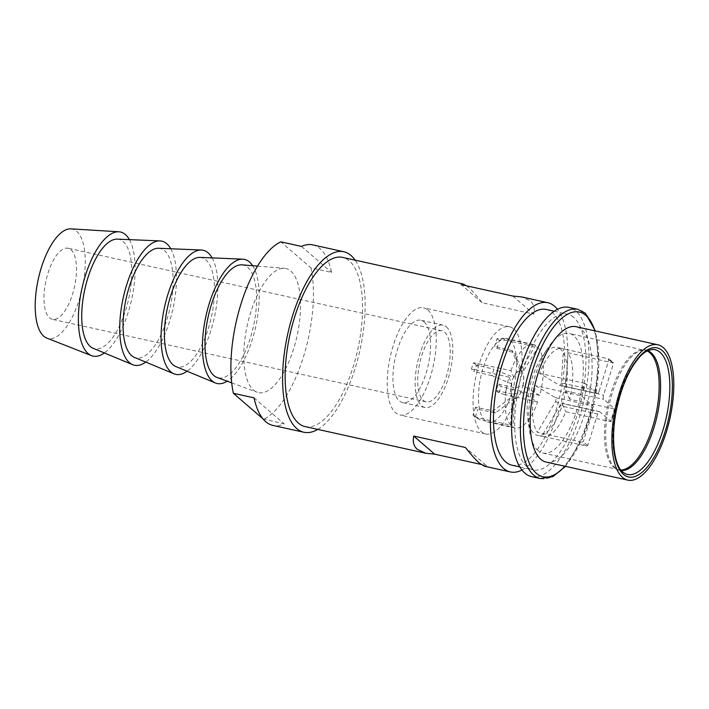 <?xml version="1.0" encoding="UTF-8"?>
<svg xmlns="http://www.w3.org/2000/svg" width="709" height="709" viewBox="0 0 709 709"><rect width="100%" height="100%" fill="white"/><g stroke="black" fill="none" stroke-linecap="round" stroke-linejoin="round"><path stroke-width="0.53" stroke-dasharray="3.54 2.66" d="M512.891 296.052L533.833 314.14C535.003 308.406 533.797 303.966 530.226 300.829L521.735 296.947M480.994 464.395L486.374 465.583L465.432 447.494M531.608 476.625A86.658 34.697 102.5 0 0 581.992 408.437A86.658 34.697 102.5 0 0 575.717 310.87A86.658 34.697 102.5 0 0 568.981 307.378M573.678 317.366A79.727 31.923 102.5 0 0 567.484 314.149A79.727 31.923 102.5 0 0 521.124 376.887A79.727 31.923 102.5 0 0 526.902 466.646A79.727 31.923 102.5 0 0 533.097 469.854A79.727 31.923 102.5 0 0 579.457 407.117A79.727 31.923 102.5 0 0 573.678 317.366M511.907 465.175A79.727 31.923 102.5 0 0 558.258 402.437A79.727 31.923 102.5 0 0 552.488 312.687A79.727 31.923 102.5 0 0 546.284 309.47M521.948 470.04A86.658 34.697 102.5 0 0 562.973 394.807A86.658 34.697 102.5 0 0 557.442 309.292M496.894 348.42L499.331 340.63L504.985 340.223L511.233 341.472A42.753 17.113 -77.5 0 1 512.917 389.498L500.944 386.476L498.143 384.056A32.694 13.09 -77.5 0 1 496.114 390.544L513.573 394.328L521.035 391.98A14.145 5.663 102.5 0 1 517.712 397.173L517.49 397.394A14.455 5.787 -77.5 0 1 514.255 398.839A14.455 5.787 -77.5 0 1 511.925 396.827A14.455 5.787 -77.5 0 1 511.464 383.861A14.455 5.787 -77.5 0 1 513.502 377.374A14.455 5.787 -77.5 0 1 520.158 370.559A14.455 5.787 -77.5 0 1 522.489 372.571L537.971 347.383L511.233 341.472A42.753 17.113 -77.5 0 0 508.894 339.46L502.654 338.202L497 338.618L494.563 346.4A32.694 13.09 -77.5 0 1 496.894 348.42L514.371 352.621L522.489 372.571A14.455 5.787 -77.5 0 1 522.808 373.297A14.455 5.787 -77.5 0 1 522.941 385.528L515.603 387.832L498.143 384.056M537.971 347.383A42.753 17.113 -77.5 0 1 539.655 395.409L512.917 389.498A42.753 17.113 -77.5 0 1 510.888 395.994A42.753 17.113 -77.5 0 1 488.341 422.103A42.753 17.113 -77.5 0 1 486.223 421.261A42.753 17.113 -77.5 0 1 483.892 419.241A42.753 17.113 -77.5 0 1 482.2 371.215A42.753 17.113 -77.5 0 1 484.238 364.727A42.753 17.113 -77.5 0 1 506.784 338.61A42.753 17.113 -77.5 0 1 508.894 339.46L535.632 345.363L520.291 370.904L512.031 350.609A32.357 12.948 -77.5 0 1 514.371 352.621M466.566 285.824L468.188 287.127C471.813 290.273 476.457 295.476 482.129 302.725L533.833 314.14M305.18 426.623A86.658 34.697 102.5 0 0 355.563 358.435A86.658 34.697 102.5 0 0 349.289 260.868A86.658 34.697 102.5 0 0 342.553 257.376M539.655 395.409L522.941 385.528A14.455 5.787 -77.5 0 1 520.911 392.024A14.455 5.787 -77.5 0 1 517.49 397.394M484.362 466.194L486.374 465.583M538.007 450.587A61.24 24.514 -77.5 0 1 529.508 430.469A61.24 24.514 -77.5 0 1 547.64 348.358A61.24 24.514 -77.5 0 1 569.185 333.46A61.24 24.514 -77.5 0 1 573.944 335.924A61.24 24.514 -77.5 0 1 578.376 404.874A61.24 24.514 -77.5 0 1 542.775 453.06A61.24 24.514 -77.5 0 1 538.007 450.587M560.5 349.147A45.066 18.044 102.5 0 0 556.999 347.339A45.066 18.044 102.5 0 0 541.144 358.302A45.066 18.044 102.5 0 0 532.113 378.234A45.066 18.044 102.5 0 0 527.797 418.718A45.066 18.044 102.5 0 0 534.063 433.527A45.066 18.044 102.5 0 0 537.564 435.344A45.066 18.044 102.5 0 0 562.45 404.44A45.066 18.044 102.5 0 0 560.5 349.147M546.196 462.1A69.331 27.757 102.5 0 0 586.511 407.542A69.331 27.757 102.5 0 0 581.486 329.499A69.331 27.757 102.5 0 0 576.098 326.707M496.114 390.544L498.914 392.963L504.64 394.585A42.629 17.069 102.5 0 0 506.669 388.098M498.914 392.963A40.971 16.404 102.5 0 0 500.944 386.476M482.129 302.725L461.196 284.637M317.747 429.397A92.436 37.01 102.5 0 0 360.004 349.98A92.436 37.01 102.5 0 0 355.129 260.159M263.03 418.913L284.176 423.885A92.436 37.01 -77.5 0 1 272.912 425.418M254.052 397.864L284.176 423.885M427.846 310.028A54.885 21.97 -77.5 0 1 431.825 371.817A54.885 21.97 -77.5 0 1 399.911 415.004A54.885 21.97 -77.5 0 1 395.64 412.789A54.885 21.97 -77.5 0 1 391.669 350.999A54.885 21.97 -77.5 0 1 423.583 307.812A54.885 21.97 -77.5 0 1 427.846 310.028M513.662 328.976A54.885 21.97 -77.5 0 1 517.641 390.765A54.885 21.97 -77.5 0 1 485.727 433.952A54.885 21.97 -77.5 0 1 481.455 431.737A54.885 21.97 -77.5 0 1 477.485 369.956A54.885 21.97 -77.5 0 1 509.399 326.769A54.885 21.97 -77.5 0 1 513.662 328.976M561.306 382.878C561.014 384.872 560.287 385.616 559.117 385.111L539.62 373.351A45.066 18.044 -77.5 0 1 562.388 348.527A45.066 18.044 -77.5 0 1 563.504 348.872L561.306 382.878L599.096 391.226L608.863 360.057L608.171 358.736A45.066 18.044 -77.5 0 1 612.647 362.6L613.338 363.921L603.572 395.09A3.465 1.391 102.5 0 0 603.722 399.335L614.925 409.022L614.286 409.128A45.066 18.044 -77.5 0 1 612.496 415.492A45.066 18.044 -77.5 0 1 610.387 421.571L565.72 411.707A45.066 18.044 -77.5 0 1 542.952 436.531A45.066 18.044 -77.5 0 1 541.827 436.186L559.844 405.672C560.925 403.846 561.652 403.102 562.024 403.43L565.72 411.707M569.619 399.264L565.924 390.996L565.773 386.742L567.98 352.736A45.066 18.044 -77.5 0 1 569.619 399.264L614.925 409.022A43.905 17.574 -77.5 0 1 611.025 421.456L610.387 421.571L611.025 421.456L599.823 411.778A3.465 1.391 102.5 0 0 599.548 411.637A3.465 1.391 102.5 0 0 597.634 414.021L587.867 445.181L586.494 446.05L541.827 436.186M586.494 446.05A45.066 18.044 -77.5 0 1 582.018 442.186L537.36 432.322A45.066 18.044 -77.5 0 1 535.72 385.793L555.218 397.554C556.264 398.449 556.317 399.867 555.369 401.808L537.36 432.322M582.018 442.186L583.401 441.317L593.167 410.156A3.465 1.391 102.5 0 0 593.016 405.902L581.814 396.225L580.387 395.657L535.72 385.793M580.387 395.657A45.066 18.044 -77.5 0 1 582.169 389.294A45.066 18.044 -77.5 0 1 584.287 383.214L539.62 373.351M584.287 383.214L585.714 383.782L596.916 393.46A3.465 1.391 -77.5 0 0 597.182 393.601L559.117 385.111L596.916 393.46M567.98 352.736L613.223 362.99C613.453 362.538 611.814 361.129 608.313 358.781L563.504 348.872M599.548 411.637L562.024 403.43L599.823 411.778M599.096 391.226A3.465 1.391 -77.5 0 1 597.182 393.601M521.035 391.98L537.626 401.897A42.753 17.113 -77.5 0 1 515.08 428.014A42.753 17.113 -77.5 0 1 512.962 427.164L514.583 398.591A14.145 5.663 102.5 0 0 517.712 397.173M537.626 401.897L504.64 394.585M523.074 385.492A14.145 5.663 102.5 0 0 522.923 373.599A14.145 5.663 102.5 0 0 522.63 372.925M515.603 387.832A32.357 12.948 -77.5 0 1 513.573 394.328M514.583 398.591L495.494 412.851L477.813 409.288A32.694 13.09 -77.5 0 1 475.482 407.276L493.163 410.839L512.252 396.57L510.631 425.152L477.724 417.761A42.629 17.069 102.5 0 0 480.055 419.772L512.962 427.164M475.482 407.276L473.045 415.057A40.971 16.404 102.5 0 0 475.376 417.078L480.055 419.772M475.376 417.078L477.813 409.288M477.724 417.761L473.045 415.057M510.631 425.152A42.753 17.113 -77.5 0 1 508.947 377.117L511.809 384.012A14.145 5.663 102.5 0 0 512.252 396.57M511.809 384.012L491.922 375.619A32.357 12.948 -77.5 0 1 493.96 369.132L513.839 377.516L510.976 370.63L473.461 362.733A40.971 16.404 102.5 0 0 471.432 369.221L474.232 371.64A32.694 13.09 -77.5 0 1 476.262 365.153L493.96 369.132M495.494 412.851A32.357 12.948 -77.5 0 1 493.163 410.839M520.291 370.904A14.145 5.663 102.5 0 0 513.839 377.516M512.031 350.609L494.563 346.4M504.985 340.223A42.629 17.069 102.5 0 0 502.654 338.202M499.331 340.63A40.971 16.404 102.5 0 0 497 338.618M476.262 365.153L473.461 362.733M510.976 370.63A42.753 17.113 -77.5 0 1 533.523 344.521A42.753 17.113 -77.5 0 1 535.632 345.363M478.079 363.389A42.629 17.069 102.5 0 0 476.04 369.876L508.947 377.117M491.922 375.619L474.232 371.64M471.432 369.221L476.04 369.876M312.775 244.889A92.436 37.01 -77.5 0 1 319.963 248.611A92.436 37.01 -77.5 0 1 331.635 272.442L310.959 267.878L280.835 241.858M301.511 246.422L331.635 272.442M253.521 390.083A63.553 25.444 102.5 0 0 257.128 392.245A63.553 25.444 102.5 0 0 294.962 344.299A63.553 25.444 102.5 0 0 290.814 271.086A63.553 25.444 102.5 0 0 284.495 268.321A63.553 25.444 102.5 0 0 248.487 320.211A63.553 25.444 102.5 0 0 253.521 390.083M310.959 267.878A92.436 37.01 -77.5 0 1 303.275 357.46A92.436 37.01 -77.5 0 1 263.5 419.311M242.017 264.847A57.775 23.131 -77.5 0 1 247.76 267.364A57.775 23.131 -77.5 0 1 251.535 333.921A57.775 23.131 -77.5 0 1 217.14 377.507M252.661 265.715A63.553 25.444 -77.5 0 1 255.657 326.938A63.553 25.444 -77.5 0 1 227.164 381.203M199.956 257.394A56.038 22.44 -77.5 0 1 205.894 259.857A56.038 22.44 -77.5 0 1 209.43 324.855A56.038 22.44 -77.5 0 1 175.841 366.562M212.097 257.899A63.553 25.444 -77.5 0 1 214.295 317.809A63.553 25.444 -77.5 0 1 187.07 371.215M158.594 248.256A56.038 22.44 -77.5 0 1 164.541 250.72A56.038 22.44 -77.5 0 1 168.077 315.718A56.038 22.44 -77.5 0 1 134.488 357.425M170.745 248.762A63.553 25.444 -77.5 0 1 172.943 308.672A63.553 25.444 -77.5 0 1 145.717 362.086M117.26 239.128A56.046 22.44 -77.5 0 1 123.206 241.592A56.046 22.44 -77.5 0 1 126.743 306.589A56.046 22.44 -77.5 0 1 93.154 348.305M129.401 239.633A63.553 25.444 -77.5 0 1 131.608 299.544A63.553 25.444 -77.5 0 1 104.374 352.958M70.909 228.865A56.038 22.44 -77.5 0 1 76.678 231.32A56.038 22.44 -77.5 0 1 80.268 296.105A56.038 22.44 -77.5 0 1 46.794 338.087M70.909 249.71A36.398 14.57 -77.5 0 1 73.55 290.681A36.398 14.57 -77.5 0 1 52.386 319.325A36.398 14.57 -77.5 0 1 49.559 317.854A36.398 14.57 -77.5 0 1 46.918 276.882A36.398 14.57 -77.5 0 1 68.082 248.239A36.398 14.57 -77.5 0 1 70.909 249.71M444.649 332.246A36.398 14.57 -77.5 0 1 447.29 373.218A36.398 14.57 -77.5 0 1 426.127 401.861A36.398 14.57 -77.5 0 1 423.3 400.39A36.398 14.57 -77.5 0 1 420.659 359.419A36.398 14.57 -77.5 0 1 441.822 330.775A36.398 14.57 -77.5 0 1 444.649 332.246M446.351 326.831A42.177 16.883 -77.5 0 1 449.4 374.317A42.177 16.883 -77.5 0 1 424.877 407.498A42.177 16.883 -77.5 0 1 421.598 405.796A42.177 16.883 -77.5 0 1 418.549 358.32A42.177 16.883 -77.5 0 1 443.072 325.139A42.177 16.883 -77.5 0 1 446.351 326.831M424.115 321.921A42.177 16.883 -77.5 0 1 427.173 369.407A42.177 16.883 -77.5 0 1 402.65 402.588A42.177 16.883 -77.5 0 1 399.371 400.895A42.177 16.883 -77.5 0 1 396.322 353.41A42.177 16.883 -77.5 0 1 420.845 320.229A42.177 16.883 -77.5 0 1 424.115 321.921M540.391 478.566A86.658 34.697 102.5 0 0 590.783 410.378A86.658 34.697 102.5 0 0 584.5 312.811A86.658 34.697 102.5 0 0 577.764 309.319M620.916 470.032A61.24 24.514 -77.5 0 1 618.602 469.801A61.24 24.514 -77.5 0 1 613.843 467.337A61.24 24.514 -77.5 0 1 609.403 398.396A61.24 24.514 -77.5 0 1 645.013 350.202A61.24 24.514 -77.5 0 1 647.211 350.973M621.288 470.492A61.435 24.593 -77.5 0 1 617.176 469.261A61.435 24.593 -77.5 0 1 615.12 467.816A61.435 24.593 -77.5 0 1 609.784 402.136A61.435 24.593 -77.5 0 1 643.488 350.104A61.435 24.593 -77.5 0 1 647.742 350.707M564.976 466.247A84.353 33.766 102.5 0 0 594.878 330.855M542.775 453.06L617.176 469.261L624.691 473.399A63.881 25.577 -77.5 0 1 622.555 471.902A63.881 25.577 -77.5 0 1 617.007 403.607A63.881 25.577 -77.5 0 1 652.05 349.51L643.488 350.104L569.185 333.46M555.369 401.808L593.167 410.156M587.867 445.181A43.905 17.574 -77.5 0 1 583.401 441.317M597.634 414.021L559.844 405.672M581.814 396.225A43.905 17.574 -77.5 0 1 585.714 383.782M555.218 397.554L593.016 405.902M565.773 386.742L603.572 395.09M608.863 360.057A43.905 17.574 -77.5 0 1 613.338 363.921M565.924 390.996L603.722 399.335M554.208 311.216L567.484 314.149M527.797 418.718L529.508 430.469M541.144 358.302L547.64 348.358M485.727 433.952L399.911 415.004M542.952 436.531L537.564 435.344M615.004 409.111L611.087 421.607M515.08 428.014L488.341 422.103M533.523 344.521L506.784 338.61M231.719 382.878L257.128 392.245M426.127 401.861L52.386 319.325M424.877 407.498L402.65 402.588M509.399 326.769L423.583 307.812M257.5 266.114L284.495 268.321M562.388 348.527L556.999 347.339M441.822 330.775L68.082 248.239M443.072 325.139L420.845 320.229M519.821 466.921L533.097 469.854M565.498 466.362L582.293 438.809L594.31 401.728L599.025 363.026L595.4 330.97"/><path stroke-width="1.06" d="M557.442 309.292A86.658 34.697 102.5 0 0 554.518 306.191A86.658 34.697 102.5 0 0 547.782 302.699L521.735 296.947L512.891 296.052L461.196 284.637L463.199 284.025L466.566 285.824M434.67 454.168L425.825 453.264L417.335 449.391C413.764 446.253 412.558 441.813 413.737 436.07L434.67 454.168L480.994 464.395M413.737 436.07L465.432 447.494C471.104 454.744 475.748 459.937 479.373 463.083L484.362 466.194L510.409 471.946A86.658 34.697 102.5 0 0 521.948 470.04M540.391 478.566A86.658 34.697 102.5 0 1 533.655 475.074A86.658 34.697 102.5 0 1 527.381 377.516A86.658 34.697 102.5 0 1 577.764 309.319L568.981 307.378A86.658 34.697 102.5 0 0 518.589 375.575A86.658 34.697 102.5 0 0 524.864 473.133A86.658 34.697 102.5 0 0 531.608 476.625L540.391 478.566L552.816 476.687L565.498 466.362M554.208 311.216L546.284 309.47A79.727 31.923 102.5 0 0 499.934 372.207A79.727 31.923 102.5 0 0 505.703 461.958A79.727 31.923 102.5 0 0 511.907 465.175L519.821 466.921M547.782 302.699A86.658 34.697 102.5 0 0 497.399 370.896A86.658 34.697 102.5 0 0 503.674 468.454A86.658 34.697 102.5 0 0 510.409 471.946M463.199 284.025L342.553 257.376A86.658 34.697 102.5 0 0 292.161 325.573A86.658 34.697 102.5 0 0 298.436 423.131A86.658 34.697 102.5 0 0 305.18 426.623L425.825 453.264M663.163 347.534A69.331 27.757 102.5 0 0 657.775 344.742A69.331 27.757 102.5 0 0 617.468 399.291A69.331 27.757 102.5 0 0 622.484 477.343A69.331 27.757 102.5 0 0 627.873 480.135A69.331 27.757 102.5 0 0 668.188 425.586A69.331 27.757 102.5 0 0 663.163 347.534M657.775 344.742L576.098 326.707A69.331 27.757 102.5 0 0 535.782 381.256A69.331 27.757 102.5 0 0 540.807 459.308A69.331 27.757 102.5 0 0 546.196 462.1L627.873 480.135M355.129 260.159A92.436 37.01 102.5 0 0 350.982 255.462A92.436 37.01 102.5 0 0 343.794 251.739A92.436 37.01 102.5 0 0 290.052 324.474A92.436 37.01 102.5 0 0 296.743 428.537A92.436 37.01 102.5 0 0 303.931 432.26A92.436 37.01 102.5 0 0 317.747 429.397M303.931 432.26L272.912 425.418A92.436 37.01 -77.5 0 1 265.724 421.687A92.436 37.01 -77.5 0 1 254.052 397.864L233.376 393.291L263.03 418.913M233.376 393.291A92.436 37.01 -77.5 0 1 241.06 303.709A92.436 37.01 -77.5 0 1 280.835 241.858L301.511 246.422A92.436 37.01 -77.5 0 1 312.775 244.889L343.794 251.739M231.719 382.878L217.14 377.507A57.775 23.131 -77.5 0 1 213.861 375.54A57.775 23.131 -77.5 0 1 209.279 312.022A57.775 23.131 -77.5 0 1 242.017 264.847L257.5 266.114M227.164 381.203A63.553 25.444 -77.5 0 1 215.376 382.957A63.553 25.444 -77.5 0 1 212.168 380.946A63.553 25.444 -77.5 0 1 207.001 311.579A63.553 25.444 -77.5 0 1 242.717 259.166A63.553 25.444 -77.5 0 1 249.453 261.958A63.553 25.444 -77.5 0 1 252.661 265.715M215.376 382.957L175.841 366.562A56.038 22.44 -77.5 0 1 173.014 364.781A56.038 22.44 -77.5 0 1 168.458 303.612A56.038 22.44 -77.5 0 1 199.956 257.394L242.717 259.166M187.07 371.215A63.553 25.444 -77.5 0 1 174.024 373.829A63.553 25.444 -77.5 0 1 170.807 371.817A63.553 25.444 -77.5 0 1 165.64 302.451A63.553 25.444 -77.5 0 1 201.356 250.029A63.553 25.444 -77.5 0 1 208.1 252.821A63.553 25.444 -77.5 0 1 212.097 257.899M174.024 373.829L134.488 357.425A56.038 22.44 -77.5 0 1 131.652 355.652A56.038 22.44 -77.5 0 1 127.097 294.483A56.038 22.44 -77.5 0 1 158.594 248.256L201.356 250.029M145.717 362.086A63.553 25.444 -77.5 0 1 132.663 364.692A63.553 25.444 -77.5 0 1 129.455 362.68A63.553 25.444 -77.5 0 1 124.288 293.313A63.553 25.444 -77.5 0 1 160.004 240.9A63.553 25.444 -77.5 0 1 166.739 243.692A63.553 25.444 -77.5 0 1 170.745 248.762M132.663 364.692L93.154 348.305A56.046 22.44 -77.5 0 1 90.318 346.524A56.046 22.44 -77.5 0 1 85.762 285.355A56.046 22.44 -77.5 0 1 117.26 239.128L160.004 240.9M104.374 352.958A63.553 25.444 -77.5 0 1 91.514 355.643A63.553 25.444 -77.5 0 1 88.12 353.552A63.553 25.444 -77.5 0 1 83.015 283.946A63.553 25.444 -77.5 0 1 118.873 231.781A63.553 25.444 -77.5 0 1 125.404 234.564A63.553 25.444 -77.5 0 1 129.401 239.633M91.514 355.643L46.794 338.087A56.038 22.44 -77.5 0 1 43.79 336.243A56.038 22.44 -77.5 0 1 39.287 274.862A56.038 22.44 -77.5 0 1 70.909 228.865L118.873 231.781M594.878 330.855A84.353 33.766 102.5 0 0 585.891 315.434A84.353 33.766 102.5 0 0 532.76 369.876A84.353 33.766 102.5 0 0 536.403 473.364A84.353 33.766 102.5 0 0 564.976 466.247M647.211 350.973A61.24 24.514 -77.5 0 1 649.772 352.674A61.24 24.514 -77.5 0 1 654.921 418.824A61.24 24.514 -77.5 0 1 620.916 470.032M647.742 350.707A61.435 24.593 -77.5 0 1 651.172 352.781A61.435 24.593 -77.5 0 1 656.055 420.26A61.435 24.593 -77.5 0 1 621.288 470.492M662.224 350.547A66.105 26.463 -77.5 0 1 665.077 431.657A66.105 26.463 -77.5 0 1 623.433 474.33A66.105 26.463 -77.5 0 1 620.579 393.22A66.105 26.463 -77.5 0 1 662.224 350.547M660.035 352.302A63.881 25.577 -77.5 0 1 663.659 427.793A63.881 25.577 -77.5 0 1 624.691 473.399L622.874 472.123C613.808 465.574 610.227 435.237 617.388 405.814C621.235 389.312 626.712 375.566 633.819 364.577C639.846 356.255 643.675 351.15 652.05 349.51A63.881 25.577 -77.5 0 1 660.035 352.302M577.764 309.319L585.333 313.227L595.4 330.97"/></g></svg>
